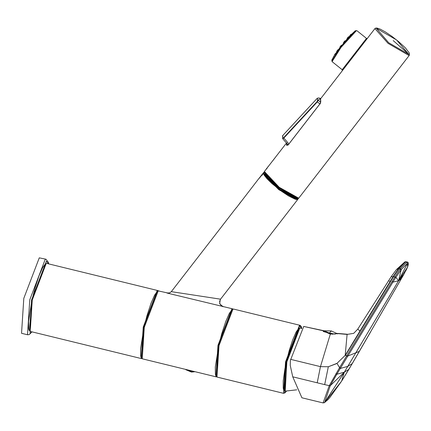 <?xml version="1.0" encoding="UTF-8"?>
<svg xmlns="http://www.w3.org/2000/svg" width="431" height="431" viewBox="0 0 431 431"><rect width="100%" height="100%" fill="white"/><g stroke="black" fill="none" stroke-linecap="round" stroke-linejoin="round"><path stroke-width="0.65" d="M27.514 334.763L21.55 333.303L23.802 298.36L39.275 257.846L45.977 259.23L45.239 259.306L29.766 299.82L27.514 334.763L29.157 334.623L32.061 331.87M275.21 157.595L272.775 160.747M332.064 61.611L342.182 69.714L366.328 38.612L366.937 38.731L356.846 30.655L356.421 30.676L340.986 47.453L332.064 61.611L331.811 60.071L334.359 55.437L339.149 48.703L349.115 36.608L355.3 30.741L356.846 30.655M374.927 28.597L375.541 28.139L376.915 28.037L380.072 29.076L385.206 31.851L391.768 36.258L398.54 41.548L405.436 47.927L409.391 53.153L409.358 55.249L408.976 55.497L388.062 43.364L374.927 28.597L320.276 99.2L320.702 101.635L320.136 103.58L288.328 144.676L286.669 145.328L286.459 143.011M320.783 101.721L320.152 103.623L288.339 144.719L286.669 145.328M286.567 142.925L264.381 171.5L279.234 187.302L298.629 198.141L298.931 197.921L297.756 198.346L294.949 197.587L290.074 195.087L283.086 190.507L273.168 182.609L268.001 177.62L264.957 173.768L264.44 171.931M320.729 102.26L318.164 100.245L317.34 101.878L319.894 103.893M320.809 98.51L317.545 100.337L317.092 101.587L317.34 101.878L283.83 138.071L283.582 137.775L317.092 101.587M288.91 143.922L283.83 138.071L282.682 138.685L282.596 135.706L317.2 98.327L318.676 97.929L320.826 98.489M282.865 135.523L282.65 138.028L283.582 137.775M317.545 100.337L317.464 98.155M341.675 45.444L341.352 45.239L341.783 45.303M341.352 45.239L339.773 47.259L340.032 47.545L339.79 47.254M345.35 40.929L344.595 41.15L343.362 42.955M345.026 40.751L345.366 40.913M348.587 37.195L348.237 37.012L347.655 37.642L346.831 39.189M351.34 34.238L350.705 34.502L349.568 36.112M333.998 56.019L333.395 57.011M336.067 52.927L334.725 54.349L334.591 55.087M338.238 49.921L337.963 49.716L338.588 49.446M337.031 51.564L336.773 51.257L337.963 49.716M268.077 166.662L266.6 168.564L266.886 168.882M267.64 167.206L266.6 168.564M259.236 178.127L262.026 174.582L262.479 174.835L262.021 174.587L263.891 172.222L278.954 188.056L298.133 198.756L298.462 198.524L298.085 199.009L296.652 199.488L295.041 199.138L288.581 195.938L281.928 191.531L272.02 183.606L267.177 178.908L264.176 175.148L263.46 173.537M260.103 177.109L263.713 172.4L264.165 172.653L263.713 172.405L264.553 172.131L263.891 172.222M240.606 202.139L238.801 204.633M238.849 204.51L240.471 202.311M259.408 177.976L263.546 173.17L263.632 173.806L279.159 189.468L297.115 199.316M298.085 199.009L297.756 199.241L279.407 189.182L263.546 173.17L263.632 173.806M336.891 333.368L338.292 333.642L330.318 334.117L320.454 366.641L317.216 382.798L292.746 376.823L290.241 365.396L290.359 360.451L303.72 326.434L324.349 330.841M330.318 334.117L323.067 330.906L323.88 330.755M303.72 326.434L323.202 330.766M338.292 333.642L347.095 334.418L345.193 355.376L336.983 363.349L328.33 366.749L320.454 366.641L290.623 359.352M347.095 334.418L353.732 333.341L347.095 334.418M292.746 376.823L301.915 397.791L323.105 402.926L329.225 385.729L339.569 367.675L337.042 363.457L328.33 366.749L324.678 384.619L330.211 385.842L336.821 374.237L344.342 372.163L324.629 402.511L330.211 385.842M336.983 363.349L345.15 355.451M407.618 266.934L408.405 264.079L408.27 262.781L407.834 262.231L406.826 262.091L400.2 268.831L400.949 269.914L395.744 277.483L347.839 356.028L346.923 355.516L346.691 355.898L345.193 355.376L359.966 331.03L357.778 329.117L353.695 333.357M329.322 385.54L330.308 385.664L344.342 372.163L341.659 381.069L352.256 363.602L347.779 366.377L398.594 280.753L403.685 274.666L348.873 369.362L344.342 372.163L347.779 366.377L340.291 368.451L336.821 374.237L335.9 373.828M339.38 367.982L340.291 368.451L340.474 368.139L339.569 367.675L346.691 355.898L347.607 356.415L340.474 368.139M359.147 351.734L359.362 351.362L347.839 356.028L347.607 356.415M393.201 276.433L359.966 331.03L360.257 331.213L393.514 276.654L393.201 276.433L398.6 268.529L396.45 269.564L391.229 276.654L393.428 276.794M405.619 261.795L404.86 261.908L398.637 268.481L400.2 268.831L394.834 276.977L393.514 276.654L399.068 268.551L405.619 261.795L407.365 262.01M398.637 268.481L399.036 268.599M341.659 381.074L348.878 369.351M395.744 277.483L394.834 276.977L392.021 281.594L392.932 282.1L398.594 280.753L401.347 278.695M406.826 262.091L407.505 263.255L401.186 269.617L398.594 280.753L407.505 263.255L407.586 267.031L403.685 274.666M400.949 269.914L401.186 269.617L400.437 268.535M391.229 276.654L388.66 280.64L390.405 281.675M216.491 376.813L215.942 376.807L217.967 345.36L231.894 308.898L232.551 308.828L166.986 293.037L169.755 292.838L166.986 293.037M236.263 207.742L171.312 291.658L220.548 299.184L219.632 301.339L219.918 303.753L220.737 305.078L223.091 306.511M297.271 199.397L279.218 189.548L263.492 173.623L263.055 173.666L258.977 178.563M258.918 178.472L236.226 207.963M167.945 293.037L158.204 290.887L144.277 327.35L142.252 358.797L215.942 376.807M189.446 370.956L185.799 369.706L191.488 372.098L194.553 371.748L189.446 370.956M31.926 331.838L30.084 333.54L31.538 300.073L46.392 261.181L48.541 263.858M355.349 30.8L340.522 46.92L332.306 60.518M366.328 38.612L367.401 38.488M320.578 98.979L320.734 101.323M408.895 54.451L388.66 42.717L376.241 28.214L396.558 39.921L408.895 54.451M393.185 40.579L408.976 54.425M320.438 103.747L320.152 103.623L320.438 103.747M288.63 144.843L288.339 144.719L288.63 144.843M287.262 145.376L286.89 142.963M268.459 166.15L266.633 168.591L266.934 168.758L266.633 168.591L264.381 171.5M264.413 172.179L279.202 187.604L298.069 198.233M282.644 138.604L282.65 138.028M340.42 47.044L340.118 46.71M341.126 46.133L340.749 45.896M344.256 42.243L343.938 41.931M344.983 41.365L344.595 41.15M347.957 37.901L347.655 37.642M337.613 50.772L337.284 50.535M262.193 174.943L261.908 174.625M262.296 175.185L262.01 174.878M263.233 173.973L262.948 173.666M332.991 334.273L323.53 331.595M335.173 334.154L329.37 333.034L323.848 330.766L323.228 331.261M329.37 333.034L331.353 330.938L323.848 330.766M324.678 384.619L317.216 382.798M345.387 355.494L360.257 331.213M323.105 402.926L324.629 402.511L341.535 381.257M392.021 281.594L346.923 355.516M352.256 363.602L352.439 363.29M359.142 351.739L352.434 363.295M370.606 331.94L359.362 351.357M394.941 276.799L395.847 277.322L398.594 280.753L407.527 267.182M407.494 267.263L405.932 270.598M283.991 390.179L286.362 361.744M286.367 361.728L299.389 328.26M285.203 391.127L283.614 389.753L283.21 388.04L283.21 380.972L284.956 368.516L286.356 361.738L289.32 350.209L292.676 339.908L296.135 331.994L298.624 328.503L300.283 327.926L299.787 328.039L286.852 361.9L285.203 391.127L296.765 389.823M141.395 357.951L144.035 327.264L146.928 315.853L151.012 303.262L154.584 295.143L157.401 291.27L158.867 290.817M216.238 376.554L218.318 345.409L232.12 309.269L232.702 309.183M222.946 306.71L219.643 303.693L220.343 299.286M297.783 199.278L297.315 199.839L278.814 189.688L263.055 173.666M286.518 391.068L284.541 393.018L285.893 361.921L299.696 325.782L301.716 328.427M286.55 391.068L284.966 392.878L283.512 393.32L285.537 361.873L299.464 325.41L300.127 325.34L233.597 309.081L232.934 309.151L219.007 345.614L216.987 377.06L215.861 375.907L215.398 374.156L215.311 367.002L218.765 345.522L216.125 376.215M29.373 330.577L32.007 299.89L35.202 287.429L39 275.862L42.567 267.753L45.379 263.896L46.844 263.443L46.182 263.513L32.255 299.976L30.229 331.423L29.103 330.27L28.64 328.519L28.559 321.364L32.007 299.884M141.503 358.29L143.588 327.145L157.39 291.006L157.967 290.925M141.761 358.549L141.206 358.544L143.232 327.097L157.159 290.634L157.821 290.564L46.844 263.443M48.676 263.891L48.396 262.317L45.977 259.23M342.182 69.714L342.306 70.738M409.358 55.249L298.931 197.921M288.102 144.929L282.682 138.685M348.485 36.797L348.798 36.958M336.595 51.575L336.827 51.849M260.976 175.816L260.62 176.311M238.887 204.386L238.769 204.671M337.597 333.863L331.353 330.938M338.157 333.459L347.785 334.284M404.86 261.908L396.45 269.564M405.248 261.768L406.164 261.714M324.252 402.802L328.11 399.505L329.957 397.366L341.535 381.263M388.66 280.64L357.778 329.117M300.617 328.061L301.587 328.621M233.047 309.075L232.551 308.828M171.312 291.658L169.76 292.838M297.616 199.618L220.548 299.184M142.252 358.797L141.126 357.644L140.668 355.893L140.581 348.738L144.029 327.258M301.738 328.395L301.242 326.466L300.127 325.34M283.512 393.32L216.987 377.06M218.765 345.522L221.809 333.589L225.752 321.51L229.319 313.396L232.131 309.533L233.597 309.081M158.312 290.812L157.821 290.564M141.206 358.544L30.229 331.423"/></g></svg>
